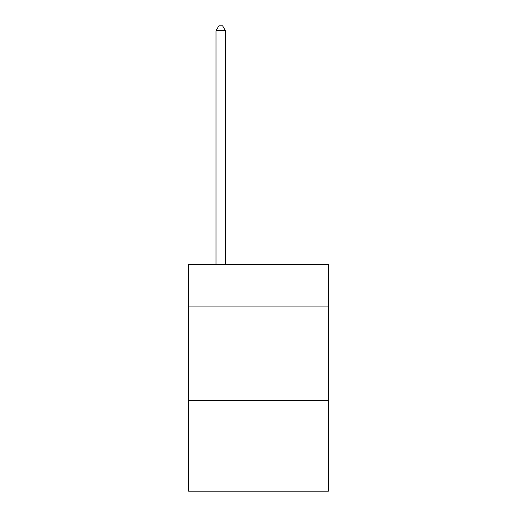 <?xml version="1.0" encoding="UTF-8"?>
<svg xmlns="http://www.w3.org/2000/svg" width="517" height="517" viewBox="0 0 517 517"><rect width="100%" height="100%" fill="white"/><g stroke="black" fill="none" stroke-linecap="round" stroke-linejoin="round"><path stroke-width="0.78" d="M328.373 306.09L328.373 264.542L188.627 264.542L188.627 306.09L328.373 306.09L328.373 491.15L188.627 491.15L188.627 306.09M328.373 400.507L188.627 400.507M225.451 264.542L225.451 30.762L216.009 30.762L216.009 264.542M216.009 30.762L218.846 25.85L222.62 25.85L225.451 30.762"/></g></svg>
